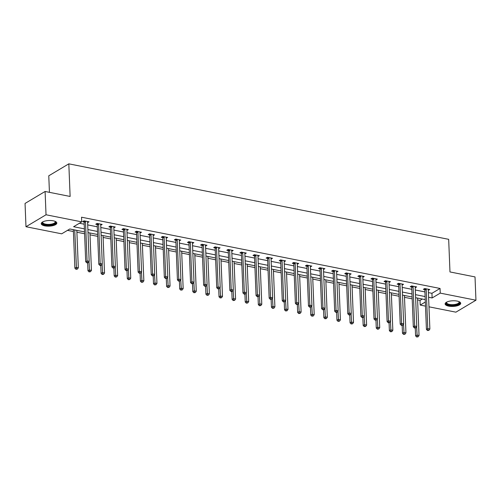 <?xml version="1.0" encoding="UTF-8"?>
<svg xmlns="http://www.w3.org/2000/svg" width="501" height="501" viewBox="0 0 501 501"><rect width="100%" height="100%" fill="white"/><g stroke="black" fill="none" stroke-linecap="round" stroke-linejoin="round"><path stroke-width="0.75" d="M53.256 220.816A7.803 2.824 -2.3 0 1 56.826 223.026A7.803 2.824 -2.3 0 1 52.812 225.675A7.803 2.824 -2.3 0 1 44.802 225.863A7.803 2.824 -2.3 0 1 41.232 223.653A7.803 2.824 -2.3 0 1 45.247 221.004A7.803 2.824 -2.3 0 1 53.256 220.816M457.131 301.082A7.803 2.824 -2.3 0 1 460.701 303.287A7.803 2.824 -2.3 0 1 456.687 305.942A7.803 2.824 -2.3 0 1 448.683 306.124A7.803 2.824 -2.3 0 1 445.113 303.913A7.803 2.824 -2.3 0 1 449.128 301.264A7.803 2.824 -2.3 0 1 457.131 301.082M49.436 192.34L48.772 175.801L68.819 163.84L448.671 239.328L449.979 271.943L475.017 276.915L475.95 300.212L455.904 312.167L428.988 306.819M425.487 306.124L420.201 305.071L425.324 302.022M417.615 299.936L420.02 300.412L420.201 305.071M67.497 230.36L73.409 231.531M76.903 232.226L84.594 233.754M90.011 234.831L97.695 236.359M103.112 237.436L110.802 238.964M116.219 240.042L123.904 241.57M129.321 242.647L137.011 244.175M142.428 245.252L150.112 246.774M155.529 247.851L163.22 249.379M168.637 250.456L176.321 251.984M181.738 253.061L189.428 254.589M194.845 255.667L202.529 257.195M207.946 258.272L215.637 259.8M221.054 260.877L228.738 262.399M234.155 263.476L241.845 265.004M247.262 266.081L254.946 267.609M260.363 268.686L268.048 270.214M273.471 271.291L281.155 272.82M286.572 273.897L294.256 275.425M299.679 276.502L307.363 278.024M312.781 279.101L320.465 280.629M325.888 281.706L333.572 283.234M338.989 284.311L346.673 285.839M352.097 286.916L359.781 288.444M365.198 289.522L372.882 291.05M378.305 292.127L385.989 293.649M391.406 294.726L399.09 296.254M404.514 297.331L412.198 298.859M84.519 231.9L69.814 228.976L61.686 233.823L25.983 226.734L46.029 214.772L81.732 221.868L73.603 226.715L84.393 228.857M46.029 214.772L45.096 191.476L25.05 203.437L25.983 226.734M420.02 300.412L422.33 299.034M428.418 292.603L431.937 293.304L440.06 288.457L81.544 217.209L81.732 221.868M79.415 223.246L84.206 224.204M87.706 224.899L97.313 226.803M100.807 227.498L110.414 229.408M113.915 230.103L123.522 232.013M127.016 232.708L136.623 234.618M140.123 235.313L149.73 237.224M153.225 237.919L162.831 239.829M166.332 240.524L175.939 242.428M179.433 243.123L189.04 245.033M192.541 245.728L202.147 247.638M205.642 248.333L215.248 250.243M218.749 250.938L228.356 252.848M231.85 253.544L241.457 255.454M244.958 256.149L254.564 258.053M258.059 258.748L267.666 260.658M271.166 261.353L280.773 263.263M284.267 263.958L293.874 265.868M297.375 266.563L306.981 268.473M310.476 269.169L320.083 271.079M323.583 271.774L333.19 273.678M336.685 274.373L346.291 276.283M349.792 276.978L359.399 278.888M362.893 279.583L372.5 281.493M376 282.188L385.607 284.098M389.102 284.793L398.708 286.704M402.209 287.399L411.816 289.302M415.31 289.998L424.917 291.908M428.324 290.323L429.752 289.528L424.71 288.526L423.358 289.334L424.716 289.609M415.223 287.718L416.644 286.929L411.609 285.927L410.25 286.735L411.609 287.004M402.115 285.113L403.543 284.324L398.502 283.322L397.149 284.13L398.508 284.399M389.014 282.514L390.436 281.719L385.401 280.717L384.042 281.524L385.401 281.794M375.907 279.909L377.334 279.113L372.293 278.111L370.94 278.919L372.299 279.189M362.805 277.303L364.227 276.508L359.192 275.506L357.833 276.314L359.192 276.583M349.698 274.698L351.126 273.903L346.085 272.901L344.732 273.709L346.091 273.984M336.597 272.093L338.018 271.304L332.983 270.302L331.624 271.11L332.983 271.379M323.489 269.488L324.917 268.699L319.876 267.697L318.523 268.505L319.882 268.774M310.388 266.889L311.81 266.094L306.775 265.092L305.416 265.899L306.775 266.169M297.281 264.284L298.709 263.488L293.667 262.486L292.315 263.294L293.674 263.564M284.18 261.679L285.601 260.883L280.566 259.881L279.207 260.689L280.566 260.958M271.072 259.073L272.5 258.278L267.459 257.276L266.106 258.084L267.465 258.359M257.971 256.468L259.393 255.679L254.358 254.677L252.999 255.485L254.358 255.754M244.864 253.863L246.292 253.074L241.25 252.072L239.898 252.88L241.257 253.149M231.763 251.264L233.184 250.469L228.149 249.467L226.79 250.275L228.155 250.544M218.655 248.659L220.083 247.863L215.042 246.861L213.689 247.669L215.048 247.939M205.554 246.054L206.976 245.258L201.941 244.256L200.582 245.064L201.947 245.333M192.447 243.448L193.874 242.653L188.833 241.651L187.48 242.459L188.839 242.734M179.345 240.843L180.767 240.054L175.732 239.052L174.373 239.86L175.738 240.129M166.238 238.238L167.666 237.449L162.625 236.447L161.272 237.255L162.631 237.524M153.137 235.639L154.565 234.844L149.523 233.842L148.164 234.65L149.53 234.919M140.029 233.034L141.457 232.239L136.416 231.237L135.063 232.044L136.422 232.314M126.928 230.429L128.356 229.633L123.315 228.631L121.956 229.439L123.321 229.708M113.821 227.823L115.249 227.028L110.207 226.026L108.855 226.834L110.214 227.11M100.72 225.218L102.148 224.429L97.106 223.427L95.747 224.235L97.113 224.504M87.612 222.613L89.04 221.824L83.999 220.822L82.646 221.63L84.005 221.899M45.096 191.476L70.127 196.455L68.819 163.84M440.06 288.457L440.247 293.116L475.95 300.212M428.605 297.262L432.125 297.963L440.247 293.116M87.894 229.552L97.501 231.462M100.995 232.157L110.602 234.067M114.103 234.762L123.709 236.672M127.204 237.368L136.811 239.278M140.311 239.973L149.918 241.883M153.412 242.578L163.019 244.482M166.52 245.177L176.127 247.087M179.621 247.782L189.228 249.692M192.728 250.387L202.335 252.297M205.83 252.992L215.436 254.903M218.937 255.598L228.544 257.508M232.038 258.203L241.645 260.107M245.146 260.802L254.752 262.712M258.247 263.407L267.853 265.317M271.354 266.012L280.961 267.922M284.455 268.617L294.062 270.527M297.563 271.223L307.169 273.133M310.664 273.828L320.271 275.732M323.771 276.427L333.378 278.337M336.872 279.032L346.479 280.942M349.98 281.637L359.586 283.547M363.081 284.242L372.688 286.152M376.188 286.848L385.795 288.758M389.29 289.453L398.896 291.357M402.397 292.052L411.997 293.962M415.498 294.657L425.105 296.567M425.224 299.611L415.623 297.7M412.123 297.005L402.516 295.095M399.021 294.4L389.415 292.49M385.914 291.795L376.307 289.885M372.813 289.19L363.206 287.28M359.705 286.585L350.099 284.681M346.604 283.986L336.998 282.076M333.497 281.38L323.89 279.47M320.396 278.775L310.789 276.865M307.288 276.17L297.682 274.26M294.187 273.565L284.581 271.655M281.08 270.96L271.473 269.056M267.979 268.361L258.372 266.451M254.871 265.755L245.265 263.845M241.77 263.15L232.163 261.24M228.663 260.545L219.056 258.635M215.562 257.94L205.955 256.03M202.454 255.335L192.847 253.431M189.353 252.736L179.746 250.826M176.246 250.131L166.639 248.22M163.144 247.525L153.538 245.615M150.037 244.92L140.43 243.01M136.936 242.315L127.329 240.405M123.828 239.71L114.222 237.806M110.727 237.111L101.121 235.201M97.62 234.506L88.013 232.596M431.937 293.304L432.125 297.963M428.355 289.359L428.399 290.336M415.254 286.754L415.291 287.737M402.146 284.148L402.19 285.132M389.045 281.543L389.083 282.526M375.938 278.944L375.982 279.921M362.837 276.339L362.874 277.316M349.729 273.734L349.773 274.711M336.628 271.129L336.666 272.112M323.521 268.523L323.565 269.507M310.42 265.918L310.457 266.901M297.312 263.319L297.356 264.296M284.211 260.714L284.249 261.691M271.104 258.109L271.147 259.086M258.002 255.504L258.04 256.487M244.895 252.899L244.939 253.882M231.794 250.293L231.831 251.277M218.686 247.694L218.73 248.671M205.585 245.089L205.623 246.066M192.478 242.484L192.522 243.461M179.377 239.879L179.414 240.862M166.269 237.274L166.313 238.257M153.168 234.668L153.206 235.652M140.061 232.069L140.105 233.046M126.96 229.464L126.997 230.441M113.852 226.859L113.896 227.836M100.751 224.254L100.789 225.237M87.65 221.649L87.688 222.632M426.201 289.302L424.848 290.11L426.426 329.433L427.779 328.625L426.201 289.302A1.002 0.777 59.2 0 0 426.126 288.945L426.069 288.801M428.054 330.203L427.51 330.528L428.894 330.372L428.054 330.203L427.779 328.625L429.877 329.044L428.299 289.722A1.002 0.777 59.2 0 1 428.349 289.384L428.393 289.259M424.848 290.11A1.002 0.777 59.2 0 0 424.773 289.753L424.385 288.726M426.426 329.433L427.51 330.528M428.894 330.372L429.877 329.044M415.273 328.074L415.592 335.895L416.945 335.088L419.043 335.507L417.54 298.082M416.607 326.665L417.214 336.672L416.675 336.991L418.053 336.835L417.214 336.672M419.043 335.507L418.053 336.835M416.675 336.991L415.592 335.895M459.035 301.64A6.751 2.442 -2.3 0 1 459.06 301.658A6.751 2.442 -2.3 0 1 459.617 302.742A6.751 2.442 -2.3 0 1 452.547 305.309A6.751 2.442 -2.3 0 1 446.14 302.973A6.751 2.442 -2.3 0 1 446.623 302.159A6.751 2.442 -2.3 0 1 446.642 302.141M446.792 302.065A6.25 2.261 177.7 0 0 446.616 302.498A6.25 2.261 177.7 0 0 446.61 302.642A6.25 2.261 177.7 0 0 452.747 304.658A6.25 2.261 177.7 0 0 459.098 302.285A6.25 2.261 177.7 0 0 459.104 302.141A6.25 2.261 177.7 0 0 458.878 301.577M445.189 303.468A7.753 2.806 177.7 0 0 452.992 305.66A7.753 2.806 177.7 0 0 460.588 302.848M55.154 221.379A6.751 2.442 -2.3 0 1 55.179 221.398A6.751 2.442 -2.3 0 1 53.375 224.304A6.751 2.442 -2.3 0 1 45.34 224.774A6.751 2.442 -2.3 0 1 42.742 221.899A6.751 2.442 -2.3 0 1 42.767 221.874M42.911 221.799A6.25 2.261 177.7 0 0 42.735 222.381A6.25 2.261 177.7 0 0 45.591 224.147A6.25 2.261 177.7 0 0 52.01 224.003A6.25 2.261 177.7 0 0 55.229 221.874A6.25 2.261 177.7 0 0 55.004 221.317M41.314 223.208A7.753 2.806 177.7 0 0 44.802 225.099A7.753 2.806 177.7 0 0 56.713 222.588M413.093 286.704L411.741 287.511L413.319 326.827L414.678 326.019L413.093 286.704A1.002 0.777 59.2 0 0 413.018 286.34L412.968 286.196M414.947 327.604L414.408 327.923L415.248 328.092L415.786 327.767L414.947 327.604L414.678 326.019L416.776 326.439L415.197 287.117A1.002 0.777 59.2 0 1 415.241 286.785L415.285 286.653M411.741 287.511A1.002 0.777 59.2 0 0 411.665 287.148L411.277 286.121M413.319 326.827L414.408 327.923M415.786 327.767L416.776 326.439M399.992 284.098L398.639 284.906L400.218 324.228L401.57 323.421L399.992 284.098A1.002 0.777 59.2 0 0 399.917 283.735L399.861 283.591M401.846 324.999L401.301 325.318L402.14 325.487L402.685 325.162L401.846 324.999L401.57 323.421L403.668 323.834L402.09 284.512A1.002 0.777 59.2 0 1 402.14 284.18L402.184 284.054M398.639 284.906A1.002 0.777 59.2 0 0 398.564 284.543L398.176 283.516M400.218 324.228L401.301 325.318M402.685 325.162L403.668 323.834M402.171 325.468L402.485 333.297L403.837 332.489L405.942 332.902L404.439 295.477M403.499 324.066L404.113 334.067L403.568 334.386L404.952 334.23L404.113 334.067M405.942 332.902L404.952 334.23M403.568 334.386L402.485 333.297M389.064 322.863L389.383 330.691L390.736 329.883L392.834 330.297L391.331 292.872M390.398 321.46L391.005 331.462L390.467 331.781L391.851 331.631L391.005 331.462M392.834 330.297L391.851 331.631M390.467 331.781L389.383 330.691M386.885 281.493L385.532 282.301L387.11 321.623L388.469 320.815L386.885 281.493A1.002 0.777 59.2 0 0 386.81 281.13L386.759 280.986M388.738 322.393L388.2 322.713L389.039 322.882L389.578 322.556L388.738 322.393L388.469 320.815L390.567 321.229L388.989 281.913A1.002 0.777 59.2 0 1 389.033 281.575L389.077 281.449M385.532 282.301A1.002 0.777 59.2 0 0 385.457 281.938L385.069 280.911M387.11 321.623L388.2 322.713M389.578 322.556L390.567 321.229M373.784 278.888L372.431 279.696L374.009 319.018L375.362 318.21L373.784 278.888A1.002 0.777 59.2 0 0 373.708 278.531L373.652 278.381M375.637 319.788L375.092 320.114L376.476 319.957L375.637 319.788L375.362 318.21L377.46 318.63L375.882 279.308A1.002 0.777 59.2 0 1 375.932 278.969L375.975 278.844M372.431 279.696A1.002 0.777 59.2 0 0 372.356 279.339L371.967 278.305M374.009 319.018L375.092 320.114M376.476 319.957L377.46 318.63M360.676 276.283L359.323 277.091L360.902 316.413L362.261 315.605L360.676 276.283A1.002 0.777 59.2 0 0 360.601 275.926L360.551 275.775M362.53 317.183L361.991 317.509L363.369 317.352L362.53 317.183L362.261 315.605L364.359 316.025L362.78 276.702A1.002 0.777 59.2 0 1 362.824 276.364L362.868 276.239M359.323 277.091A1.002 0.777 59.2 0 0 359.248 276.734L358.86 275.7M360.902 316.413L361.991 317.509M363.369 317.352L364.359 316.025M375.963 320.258L376.276 328.086L377.629 327.278L379.733 327.698L378.23 290.267M377.291 318.855L377.904 328.856L377.359 329.182L378.743 329.025L377.904 328.856M379.733 327.698L378.743 329.025M377.359 329.182L376.276 328.086M362.856 317.659L363.175 325.481L364.528 324.673L366.626 325.093L365.123 287.662M364.189 316.25L364.797 326.251L364.258 326.577L365.642 326.42L364.797 326.251M366.626 325.093L365.642 326.42M364.258 326.577L363.175 325.481M349.754 315.054L350.067 322.876L351.42 322.068L353.524 322.487L352.021 285.063M351.082 313.645L351.696 323.646L351.151 323.972L352.535 323.815L351.696 323.646M353.524 322.487L352.535 323.815M351.151 323.972L350.067 322.876M336.647 312.449L336.966 320.271L338.319 319.463L340.417 319.882L338.914 282.458M337.981 311.04L338.588 321.047L338.05 321.366L339.434 321.21L338.588 321.047M340.417 319.882L339.434 321.21M338.05 321.366L336.966 320.271M323.546 309.843L323.859 317.672L325.212 316.864L327.316 317.277L325.813 279.852M324.873 308.441L325.487 318.442L324.942 318.761L326.326 318.605L325.487 318.442M327.316 317.277L326.326 318.605M324.942 318.761L323.859 317.672M310.438 307.238L310.758 315.066L312.11 314.259L314.208 314.672L312.705 277.247M311.772 305.835L312.38 315.837L311.841 316.156L313.225 316.006L312.38 315.837M314.208 314.672L313.225 316.006M311.841 316.156L310.758 315.066M297.337 304.633L297.65 312.461L299.003 311.653L301.107 312.073L299.604 274.642M298.665 303.23L299.279 313.231L298.734 313.557L300.118 313.401L299.279 313.231M301.107 312.073L300.118 313.401M298.734 313.557L297.65 312.461M284.236 302.034L284.549 309.856L285.902 309.048L288 309.468L286.497 272.037M285.564 300.625L286.171 310.626L285.633 310.952L287.017 310.795L286.171 310.626M288 309.468L287.017 310.795M285.633 310.952L284.549 309.856M271.129 299.429L271.442 307.251L272.795 306.443L274.899 306.863L273.396 269.438M272.456 298.02L273.07 308.021L272.525 308.347L273.909 308.19L273.07 308.021M274.899 306.863L273.909 308.19M272.525 308.347L271.442 307.251M258.028 296.824L258.341 304.646L259.693 303.838L261.791 304.257L260.288 266.833M259.355 295.415L259.963 305.422L259.424 305.742L260.808 305.585L259.963 305.422M261.791 304.257L260.808 305.585M259.424 305.742L258.341 304.646M244.92 294.219L245.233 302.047L246.586 301.239L248.69 301.652L247.187 264.227M246.248 292.816L246.861 302.817L246.317 303.136L247.701 302.98L246.861 302.817M248.69 301.652L247.701 302.98M246.317 303.136L245.233 302.047M231.819 291.613L232.132 299.441L233.485 298.634L235.583 299.047L234.08 261.622M233.147 290.211L233.754 300.212L233.215 300.531L234.6 300.375L233.754 300.212M235.583 299.047L234.6 300.375M233.215 300.531L232.132 299.441M218.712 289.008L219.025 296.836L220.384 296.028L222.482 296.448L220.979 259.017M220.039 287.605L220.653 297.607L220.108 297.932L221.492 297.776L220.653 297.607M222.482 296.448L221.492 297.776M220.108 297.932L219.025 296.836M205.61 286.409L205.924 294.231L207.276 293.423L209.374 293.843L207.871 256.412M206.938 285L207.552 295.001L207.007 295.327L208.391 295.17L207.552 295.001M209.374 293.843L208.391 295.17M207.007 295.327L205.924 294.231M192.503 283.804L192.816 291.626L194.175 290.818L196.273 291.238L194.77 253.813M193.837 282.395L194.444 292.396L193.906 292.722L195.284 292.565L194.444 292.396M196.273 291.238L195.284 292.565M193.906 292.722L192.816 291.626M179.402 281.199L179.715 289.021L181.068 288.213L183.166 288.632L181.663 251.208M180.729 279.79L181.343 289.797L180.798 290.117L182.182 289.96L181.343 289.797M183.166 288.632L182.182 289.96M180.798 290.117L179.715 289.021M166.294 278.594L166.608 286.422L167.967 285.614L170.064 286.027L168.561 248.602M167.628 277.191L168.236 287.192L167.697 287.511L169.075 287.355L168.236 287.192M170.064 286.027L169.075 287.355M167.697 287.511L166.608 286.422M153.193 275.988L153.506 283.816L154.859 283.009L156.957 283.422L155.454 245.997M154.521 274.586L155.135 284.587L154.59 284.906L155.974 284.75L155.135 284.587M156.957 283.422L155.974 284.75M154.59 284.906L153.506 283.816M140.086 273.383L140.399 281.211L141.758 280.403L143.856 280.823L142.353 243.392M141.42 271.98L142.027 281.982L141.489 282.307L142.866 282.151L142.027 281.982M143.856 280.823L142.866 282.151M141.489 282.307L140.399 281.211M347.575 273.678L346.222 274.485L347.8 313.808L349.153 313L347.575 273.678A1.002 0.777 59.2 0 0 347.5 273.321L347.443 273.177M349.429 314.578L348.884 314.904L349.723 315.073L350.268 314.747L349.429 314.578L349.153 313L351.251 313.419L349.673 274.097A1.002 0.777 59.2 0 1 349.723 273.759L349.767 273.634M346.222 274.485A1.002 0.777 59.2 0 0 346.147 274.128L345.759 273.101M347.8 313.808L348.884 314.904M350.268 314.747L351.251 313.419M334.468 271.079L333.115 271.886L334.693 311.202L336.052 310.395L334.468 271.079A1.002 0.777 59.2 0 0 334.392 270.715L334.342 270.571M336.321 311.979L335.783 312.298L336.622 312.467L337.16 312.142L336.321 311.979L336.052 310.395L338.15 310.814L336.572 271.492A1.002 0.777 59.2 0 1 336.616 271.16L336.659 271.028M333.115 271.886A1.002 0.777 59.2 0 0 333.04 271.523L332.651 270.496M334.693 311.202L335.783 312.298M337.16 312.142L338.15 310.814M321.366 268.473L320.014 269.281L321.592 308.603L322.945 307.796L321.366 268.473A1.002 0.777 59.2 0 0 321.291 268.11L321.235 267.966M323.22 309.374L322.675 309.693L323.514 309.862L324.059 309.537L323.22 309.374L322.945 307.796L325.043 308.209L323.464 268.887A1.002 0.777 59.2 0 1 323.514 268.555L323.558 268.43M320.014 269.281A1.002 0.777 59.2 0 0 319.939 268.918L319.55 267.891M321.592 308.603L322.675 309.693M324.059 309.537L325.043 308.209M308.259 265.868L306.906 266.676L308.484 305.998L309.843 305.19L308.259 265.868A1.002 0.777 59.2 0 0 308.19 265.505L308.134 265.361M310.113 306.769L309.574 307.088L310.413 307.257L310.952 306.931L310.113 306.769L309.843 305.19L311.941 305.604L310.363 266.288A1.002 0.777 59.2 0 1 310.407 265.95L310.451 265.824M306.906 266.676A1.002 0.777 59.2 0 0 306.831 266.313L306.443 265.286M308.484 305.998L309.574 307.088M310.952 306.931L311.941 305.604M295.158 263.263L293.805 264.071L295.383 303.393L296.736 302.585L295.158 263.263A1.002 0.777 59.2 0 0 295.083 262.906L295.026 262.756M297.012 304.163L296.467 304.489L297.851 304.332L297.012 304.163L296.736 302.585L298.834 303.005L297.256 263.683A1.002 0.777 59.2 0 1 297.306 263.344L297.35 263.219M293.805 264.071A1.002 0.777 59.2 0 0 293.73 263.714L293.342 262.681M295.383 303.393L296.467 304.489M297.851 304.332L298.834 303.005M282.05 260.658L280.698 261.466L282.276 300.788L283.635 299.98L282.05 260.658A1.002 0.777 59.2 0 0 281.982 260.301L281.925 260.151M283.904 301.558L283.366 301.884L284.743 301.727L283.904 301.558L283.635 299.98L285.733 300.4L284.155 261.077A1.002 0.777 59.2 0 1 284.199 260.739L284.242 260.614M280.698 261.466A1.002 0.777 59.2 0 0 280.623 261.109L280.234 260.075M282.276 300.788L283.366 301.884M284.743 301.727L285.733 300.4M268.949 258.053L267.597 258.86L269.175 298.183L270.527 297.375L268.949 258.053A1.002 0.777 59.2 0 0 268.874 257.696L268.818 257.552M270.803 298.953L270.258 299.279L271.097 299.448L271.642 299.122L270.803 298.953L270.527 297.375L272.625 297.794L271.047 258.472A1.002 0.777 59.2 0 1 271.097 258.134L271.141 258.009M267.597 258.86A1.002 0.777 59.2 0 0 267.521 258.503L267.133 257.476M269.175 298.183L270.258 299.279M271.642 299.122L272.625 297.794M255.842 255.454L254.489 256.261L256.067 295.577L257.426 294.77L255.842 255.454A1.002 0.777 59.2 0 0 255.773 255.09L255.717 254.946M257.696 296.348L257.157 296.673L258.535 296.517L257.696 296.348L257.426 294.77L259.524 295.189L257.946 255.867A1.002 0.777 59.2 0 1 257.99 255.535L258.034 255.404M254.489 256.261A1.002 0.777 59.2 0 0 254.414 255.898L254.026 254.871M256.067 295.577L257.157 296.673M258.535 296.517L259.524 295.189M242.741 252.848L241.388 253.656L242.966 292.979L244.319 292.171L242.741 252.848A1.002 0.777 59.2 0 0 242.666 252.485L242.609 252.341M244.594 293.749L244.05 294.068L244.889 294.237L245.434 293.912L244.594 293.749L244.319 292.171L246.423 292.584L244.839 253.262A1.002 0.777 59.2 0 1 244.889 252.93L244.933 252.805M241.388 253.656A1.002 0.777 59.2 0 0 241.313 253.293L240.925 252.266M242.966 292.979L244.05 294.068M245.434 293.912L246.423 292.584M229.633 250.243L228.281 251.051L229.859 290.373L231.218 289.565L229.633 250.243A1.002 0.777 59.2 0 0 229.564 249.88L229.508 249.736M231.487 291.144L230.948 291.463L231.788 291.632L232.326 291.306L231.487 291.144L231.218 289.565L233.316 289.979L231.738 250.663A1.002 0.777 59.2 0 1 231.781 250.325L231.825 250.199M228.281 251.051A1.002 0.777 59.2 0 0 228.205 250.688L227.817 249.661M229.859 290.373L230.948 291.463M232.326 291.306L233.316 289.979M216.532 247.638L215.18 248.446L216.758 287.768L218.11 286.96L216.532 247.638A1.002 0.777 59.2 0 0 216.457 247.281L216.401 247.131M218.386 288.538L217.841 288.864L219.225 288.708L218.386 288.538L218.11 286.96L220.215 287.38L218.63 248.058A1.002 0.777 59.2 0 1 218.68 247.719L218.724 247.594M215.18 248.446A1.002 0.777 59.2 0 0 215.104 248.089L214.716 247.056M216.758 287.768L217.841 288.864M219.225 288.708L220.215 287.38M203.431 245.033L202.072 245.841L203.65 285.163L205.009 284.355L203.431 245.033A1.002 0.777 59.2 0 0 203.356 244.676L203.3 244.526M205.278 285.933L204.74 286.259L206.118 286.102L205.278 285.933L205.009 284.355L207.107 284.775L205.529 245.452A1.002 0.777 59.2 0 1 205.573 245.114L205.617 244.989M202.072 245.841A1.002 0.777 59.2 0 0 201.997 245.484L201.615 244.45M203.65 285.163L204.74 286.259M206.118 286.102L207.107 284.775M190.324 242.428L188.971 243.235L190.549 282.558L191.902 281.75L190.324 242.428A1.002 0.777 59.2 0 0 190.248 242.071L190.192 241.927M192.177 283.328L191.632 283.654L192.472 283.823L193.017 283.497L192.177 283.328L191.902 281.75L194.006 282.169L192.422 242.847A1.002 0.777 59.2 0 1 192.472 242.509L192.516 242.384M188.971 243.235A1.002 0.777 59.2 0 0 188.896 242.879L188.508 241.851M190.549 282.558L191.632 283.654M193.017 283.497L194.006 282.169M177.222 239.829L175.864 240.637L177.442 279.953L178.801 279.145L177.222 239.829A1.002 0.777 59.2 0 0 177.147 239.465L177.091 239.321M179.07 280.723L178.531 281.048L179.371 281.218L179.909 280.892L179.07 280.723L178.801 279.145L180.899 279.564L179.32 240.242A1.002 0.777 59.2 0 1 179.364 239.91L179.408 239.779M175.864 240.637A1.002 0.777 59.2 0 0 175.788 240.273L175.406 239.246M177.442 279.953L178.531 281.048M179.909 280.892L180.899 279.564M164.115 237.224L162.762 238.031L164.341 277.354L165.693 276.546L164.115 237.224A1.002 0.777 59.2 0 0 164.04 236.86L163.984 236.716M165.969 278.124L165.424 278.443L166.263 278.612L166.808 278.287L165.969 278.124L165.693 276.546L167.797 276.959L166.213 237.637A1.002 0.777 59.2 0 1 166.263 237.305L166.307 237.18M162.762 238.031A1.002 0.777 59.2 0 0 162.687 237.668L162.299 236.641M164.341 277.354L165.424 278.443M166.808 278.287L167.797 276.959M151.014 234.618L149.655 235.426L151.233 274.748L152.592 273.941L151.014 234.618A1.002 0.777 59.2 0 0 150.939 234.255L150.882 234.111M152.861 275.519L152.323 275.838L153.162 276.007L153.701 275.682L152.861 275.519L152.592 273.941L154.69 274.354L153.112 235.038A1.002 0.777 59.2 0 1 153.156 234.7L153.2 234.574M149.655 235.426A1.002 0.777 59.2 0 0 149.58 235.063L149.198 234.036M151.233 274.748L152.323 275.838M153.701 275.682L154.69 274.354M137.907 232.013L136.554 232.821L138.132 272.143L139.485 271.335L137.907 232.013A1.002 0.777 59.2 0 0 137.831 231.656L137.775 231.506M139.76 272.913L139.215 273.239L140.599 273.083L139.76 272.913L139.485 271.335L141.589 271.755L140.004 232.433A1.002 0.777 59.2 0 1 140.055 232.095L140.098 231.969M136.554 232.821A1.002 0.777 59.2 0 0 136.479 232.464L136.09 231.431M138.132 272.143L139.215 273.239M140.599 273.083L141.589 271.755M124.805 229.408L123.446 230.216L125.025 269.538L126.384 268.73L124.805 229.408A1.002 0.777 59.2 0 0 124.73 229.051L124.674 228.901M126.653 270.308L126.114 270.634L127.492 270.477L126.653 270.308L126.384 268.73L128.481 269.15L126.903 229.827A1.002 0.777 59.2 0 1 126.947 229.489L126.991 229.364M123.446 230.216A1.002 0.777 59.2 0 0 123.371 229.859L122.989 228.825M125.025 269.538L126.114 270.634M127.492 270.477L128.481 269.15M126.985 270.784L127.298 278.606L128.651 277.798L130.748 278.218L129.245 240.787M128.312 269.375L128.926 279.376L128.381 279.702L129.765 279.545L128.926 279.376M130.748 278.218L129.765 279.545M128.381 279.702L127.298 278.606M113.877 268.179L114.19 276.001L115.549 275.193L117.647 275.613L116.144 238.188M115.211 266.77L115.819 276.771L115.28 277.097L116.658 276.94L115.819 276.771M117.647 275.613L116.658 276.94M115.28 277.097L114.19 276.001M111.698 226.803L110.345 227.611L111.923 266.933L113.276 266.125L111.698 226.803A1.002 0.777 59.2 0 0 111.623 226.446L111.566 226.302M113.552 267.703L113.007 268.029L114.391 267.872L113.552 267.703L113.276 266.125L115.38 266.545L113.796 227.222A1.002 0.777 59.2 0 1 113.846 226.884L113.89 226.759M110.345 227.611A1.002 0.777 59.2 0 0 110.27 227.254L109.882 226.227M111.923 266.933L113.007 268.029M114.391 267.872L115.38 266.545M100.776 265.574L101.089 273.396L102.442 272.588L104.54 273.007L103.037 235.583M102.104 264.165L102.718 274.166L102.173 274.492L103.557 274.335L102.718 274.166M104.54 273.007L103.557 274.335M102.173 274.492L101.089 273.396M98.597 224.204L97.238 225.012L98.816 264.328L100.175 263.52L98.597 224.204A1.002 0.777 59.2 0 0 98.522 223.841L98.465 223.696M100.444 265.098L99.906 265.424L100.745 265.593L101.283 265.267L100.444 265.098L100.175 263.52L102.273 263.939L100.695 224.617A1.002 0.777 59.2 0 1 100.739 224.285L100.782 224.154M97.238 225.012A1.002 0.777 59.2 0 0 97.163 224.648L96.781 223.621M98.816 264.328L99.906 265.424M101.283 265.267L102.273 263.939M87.669 262.969L87.982 270.797L89.341 269.989L91.439 270.402L89.936 232.978M89.003 261.566L89.61 271.567L89.072 271.886L90.449 271.73L89.61 271.567M91.439 270.402L90.449 271.73M89.072 271.886L87.982 270.797M85.489 221.599L84.137 222.406L85.715 261.729L87.068 260.921L85.489 221.599A1.002 0.777 59.2 0 0 85.414 221.235L85.358 221.091M87.343 262.499L86.798 262.818L87.637 262.987L88.182 262.662L87.343 262.499L87.068 260.921L89.172 261.334L87.587 222.012A1.002 0.777 59.2 0 1 87.637 221.68L87.681 221.555M84.137 222.406A1.002 0.777 59.2 0 0 84.062 222.043L83.673 221.016M85.715 261.729L86.798 262.818M88.182 262.662L89.172 261.334M73.334 229.677L74.881 268.192L76.233 267.384L78.331 267.797L76.828 230.372M74.73 229.953L76.509 268.962L75.964 269.281L77.348 269.125L76.509 268.962M78.331 267.797L77.348 269.125M75.964 269.281L74.881 268.192M426.126 288.945L424.773 289.753M413.018 286.34L411.665 287.148M399.917 283.735L398.564 284.543M386.81 281.13L385.457 281.938M373.708 278.531L372.356 279.339M360.601 275.926L359.248 276.734M347.5 273.321L346.147 274.128M334.392 270.715L333.04 271.523M321.291 268.11L319.939 268.918M308.19 265.505L306.831 266.313M295.083 262.906L293.73 263.714M281.982 260.301L280.623 261.109M268.874 257.696L267.521 258.503M255.773 255.09L254.414 255.898M242.666 252.485L241.313 253.293M229.564 249.88L228.205 250.688M216.457 247.281L215.104 248.089M203.356 244.676L201.997 245.484M190.248 242.071L188.896 242.879M177.147 239.465L175.788 240.273M164.04 236.86L162.687 237.668M150.939 234.255L149.58 235.063M137.831 231.656L136.479 232.464M124.73 229.051L123.371 229.859M111.623 226.446L110.27 227.254M98.522 223.841L97.163 224.648M85.414 221.235L84.062 222.043"/></g></svg>
